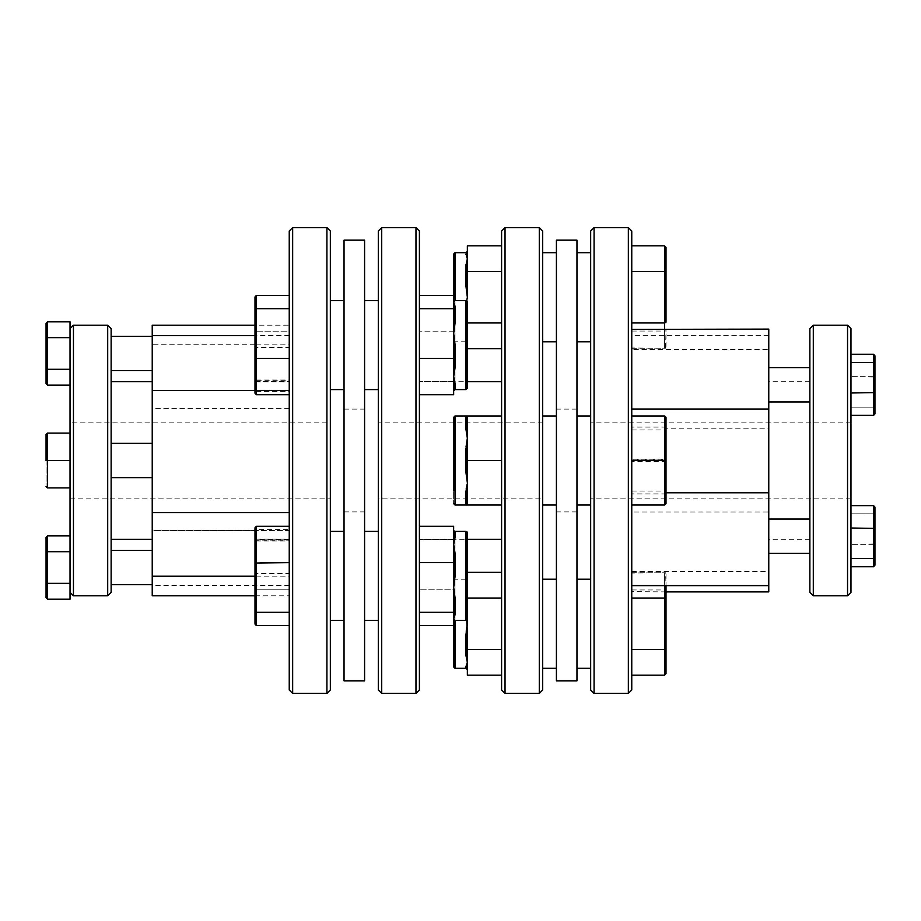 <?xml version="1.0" encoding="UTF-8"?>
<svg xmlns="http://www.w3.org/2000/svg" width="921" height="921" viewBox="0 0 921 921"><rect width="100%" height="100%" fill="white"/><g stroke="black" fill="none" stroke-linecap="round" stroke-linejoin="round"><path stroke-width="0.69" stroke-dasharray="4.61 3.45" d="M556.411 240.162L556.411 680.838M576.96 240.162L576.96 680.838M576.96 429.013L576.96 505.03L576.96 429.013M590.66 491.987L590.66 415.97L590.66 491.987M576.96 328.739L576.96 252.722L576.96 328.739M590.66 265.766L590.66 341.783L590.66 265.766M576.96 592.261L576.96 668.278L576.96 592.261M590.66 655.234L590.66 579.217L590.66 655.234M768.77 372.706L768.77 401.936L768.77 372.706M809.87 372.706L809.87 401.936L809.87 372.706M768.77 524.072L768.77 553.314L768.77 524.072M809.87 524.072L809.87 553.314L809.87 524.072M809.87 592.376L809.87 328.624M813.301 325.205L813.301 595.795M850.969 328.624L850.969 592.376M847.55 595.795L847.55 325.205M590.66 433.86L590.66 498.18L590.66 433.86M850.969 433.86L850.969 498.18L850.969 433.86M809.87 516.209L809.87 381.72L809.87 516.209M768.77 516.209L768.77 381.72L768.77 516.209M628.341 227.591L628.341 693.409M594.08 693.409L594.08 227.591M666.01 598.823L664.64 598.04L631.76 598.04L631.76 649.455L631.76 511.984L768.77 511.984L768.77 329.108M631.76 598.04L631.76 335.382L768.77 335.382M631.76 347.954L631.76 331.053L631.76 347.954L665.584 348.242L631.76 348.357L631.76 349.623L768.77 349.623M631.76 335.382L631.76 349.623M631.76 461.732L631.76 491.02L631.76 461.732L664.64 461.732L665.584 460.5L664.64 459.268L631.76 459.268L631.76 429.98L631.76 459.268M664.64 459.959L665.584 460.5L664.64 461.041L631.76 461.041L631.76 505.03L631.76 415.97L631.76 459.959L664.64 459.959L664.64 415.97L666.01 417.34L666.01 503.66L666.01 417.34L664.64 415.97L631.76 415.97M666.01 322.177L664.64 322.96L631.76 322.96L631.76 271.545L631.76 459.959M542.699 592.261L542.699 668.278L542.699 592.261M556.411 592.261L556.411 668.278L556.411 592.261M542.699 491.987L542.699 415.97L542.699 491.987M556.411 491.987L556.411 415.97L556.411 491.987M542.699 328.739L542.699 252.722L542.699 328.739M556.411 328.739L556.411 252.722L556.411 328.739M466.014 446.996L467.35 438.235L465.98 429.554A1.37 0.956 0 0 0 467.35 428.599L467.35 415.97L465.98 417.305L467.35 415.97L467.35 438.235L465.98 448.251L467.35 447.871L467.35 482.765L465.98 472.749L467.35 482.765L466.176 488.936M466.463 487.186L466.959 484.688M466.187 504.397L465.98 503.695A1.37 1.324 180 0 1 467.35 505.03L467.35 492.401L467.35 505.03L465.98 503.695A1.37 1.324 0 0 1 467.35 505.03L467.35 492.401L467.35 505.03L501.6 505.03L501.6 415.97L501.6 505.03L501.6 460.5L501.6 505.03L467.35 505.03L467.35 482.765L465.98 472.749L467.35 473.129L467.35 438.235L465.98 429.554L467.35 438.235L467.35 473.129L467.35 415.97L467.35 428.599L467.35 415.97L501.6 415.97L501.6 460.5L501.6 415.97L467.35 415.97L467.35 428.599L467.35 415.97L501.6 415.97M466.199 331.641L467.35 335.82L467.35 343.153L467.35 308.385L467.35 335.82L465.98 340.068A1.37 1.312 -0 0 1 467.35 341.38L467.35 348.668L467.35 341.38M467.35 286.12L467.35 308.385L465.98 308.051L465.98 329.269L465.98 308.051L466.74 300.776L465.98 308.051L467.35 308.385L467.35 330.248L467.35 297.253L465.98 286.454L467.35 286.12L467.35 245.838M465.98 329.269A1.37 0.99 0 0 1 467.35 330.248M467.35 539.28L467.35 532.775L467.35 539.28L419.4 539.28L419.4 381.72L467.35 381.72L467.35 388.225A1.37 1.37 0 0 1 465.98 389.595L455.02 389.595L455.02 383.251L453.65 376.551L455.02 367.974L455.02 344.316L453.65 333.54L455.02 323.455L455.02 306.14L453.65 302.053L455.02 300.545L455.02 306.889L453.65 313.577L455.02 322.154L453.65 313.577L455.02 306.889A1.37 1.174 0 0 1 453.65 305.714L453.65 340.413L453.65 295.399L453.65 305.714L453.65 295.399L419.4 295.399L419.4 394.729L419.4 295.399M465.98 503.695A1.37 1.324 0 0 1 467.35 505.03L465.98 503.695L465.98 491.446A1.37 0.956 180 0 1 467.35 492.401L467.35 505.03L467.35 492.401A1.37 0.956 0 0 0 465.98 491.446L467.35 482.765L467.35 460.5L501.6 460.5L467.35 460.5L467.35 447.871L465.98 448.251L467.35 438.235L467.35 428.599A1.37 0.956 180 0 1 465.98 429.554A1.37 0.956 0 0 0 467.35 428.599M453.65 429.98L453.65 503.66L453.65 429.98M465.98 668.278L465.98 666.551A1.37 1.312 0 0 1 467.35 667.875L467.35 662.303L465.98 655.752L465.98 634.546L467.35 634.88L467.35 656.742L467.35 623.747L465.98 612.949L465.98 591.731A1.37 0.99 180 0 0 467.35 590.752L467.35 585.18L465.98 591.731L467.35 585.18L465.98 580.932L467.35 585.18L467.35 572.332L467.35 619.085L467.35 572.332M465.98 634.546L466.187 631.196M467.35 591.294L467.35 612.615L467.35 591.294M455.02 537.749A1.37 1.174 180 0 1 453.65 536.575L453.65 535.803A1.37 1.197 180 0 0 455.02 537.001L453.65 532.925L453.65 539.579L419.4 539.579L453.65 539.579L453.65 575.153L455.02 575.176L453.65 564.412L453.65 589.244L419.4 589.244L453.65 589.244L453.65 599.548A1.37 0.702 180 0 1 455.02 598.846L455.02 537.001L455.02 553.026L453.65 544.449L455.02 537.749L455.02 531.405A1.37 1.37 0 0 1 453.65 530.036L453.65 536.575L453.65 530.036L453.65 532.925L455.02 531.405L453.65 532.925L455.02 537.001A1.37 1.197 -0 0 1 453.65 535.803L453.65 553.659A1.37 0.668 180 0 0 455.02 554.315A1.37 0.668 -0 0 1 453.65 553.659L453.65 564.412L455.02 554.315L453.65 564.412L455.02 575.176L453.65 575.153L453.65 615.286L453.65 607.423L455.02 614.111L455.02 620.455L453.65 618.947L455.02 614.86L455.02 597.545L453.65 587.46L455.02 575.936L455.02 598.846A1.37 0.702 0 0 0 453.65 599.548L453.65 607.423L455.02 598.846L453.65 607.423L455.02 614.111A1.37 1.174 0 0 0 453.65 615.286L453.65 580.587L453.65 625.601L453.65 615.286L453.65 625.601L419.4 625.601L419.4 526.271L419.4 625.601M364.589 240.162L364.589 680.838M344.04 240.162L344.04 680.838M344.04 531.405L344.04 620.455L344.04 531.405L344.04 575.936L344.04 531.405L330.34 531.405L330.34 620.455L330.34 531.405M344.04 300.545L344.04 389.595L344.04 300.545L344.04 389.595L344.04 300.545L330.34 300.545L330.34 389.595L330.34 300.545M344.04 389.595L330.34 389.595L330.34 345.064L330.34 389.595M152.23 370.587L152.23 336.338L152.23 370.587M111.13 370.587L111.13 336.338L111.13 370.587M152.23 443.369L152.23 477.631L152.23 443.369L152.23 477.631L152.23 443.369L111.13 443.369L111.13 477.631L111.13 443.369M152.23 477.631L111.13 477.631M152.23 584.662L152.23 550.413L152.23 584.662M111.13 584.662L111.13 550.413L111.13 584.662M70.031 592.376L70.031 583.361L70.031 592.376M70.031 321.82L70.031 487.9L70.031 460.5L46.05 460.5L46.05 486.53L46.05 460.5L47.42 460.5L47.42 433.1L46.05 434.47L46.05 460.5L47.42 460.5L47.42 487.9L46.05 486.53L47.42 487.9L47.42 433.1L47.42 460.5L70.031 460.5L70.031 599.18M70.031 422.82L70.031 498.18L70.031 422.82L330.34 422.82L330.34 498.18L330.34 422.82M70.031 498.18L330.34 498.18M111.13 381.72L111.13 539.28L111.13 381.72M152.23 381.72L152.23 539.28L152.23 381.72M256.36 381.801L289.24 381.801L289.24 390.55L256.36 390.55L256.36 381.801L254.99 380.304L254.99 393.209L256.36 394.729L256.36 358.373L254.99 357.97L254.99 393.209L254.99 332.17L256.36 331.756L256.36 344.178L255.117 344.765L152.23 344.765L152.23 325.205M289.24 358.373L256.36 358.373L256.36 295.399L256.36 331.756L254.99 332.17L254.99 325.205L289.24 325.205L289.24 380.822L256.36 380.822L256.36 331.756L289.24 331.756L289.24 295.399L289.24 394.729L289.24 381.593L256.36 381.593L256.36 394.729L289.24 394.729L289.24 295.399L289.24 380.822M256.36 344.178L289.24 344.178L289.24 325.205M256.36 394.729L256.36 391.402L255.117 390.423L256.36 390.55M152.23 390.562L289.24 390.562L289.24 381.801M256.36 540.949L289.24 540.949L289.24 573.61L256.36 573.61L256.36 540.949L255.416 539.879L256.36 539.407L256.36 526.271L289.24 526.271L289.24 625.601L289.24 540.178L256.36 540.178L256.36 589.244L289.24 589.244L289.24 625.601L289.24 526.271L289.24 539.407L256.36 539.407M254.99 563.03L254.99 527.791L254.99 588.83L256.36 589.244L256.36 625.601L256.36 562.627L254.99 563.03L254.99 595.795L254.99 588.83L256.36 589.244L256.36 576.822L255.117 576.235L256.36 573.61M378.301 575.936L378.301 531.405L378.301 575.936M364.589 575.936L364.589 531.405L364.589 575.936M378.301 300.545L378.301 389.595L378.301 300.545L378.301 389.595L378.301 300.545L364.589 300.545L364.589 389.595L364.589 300.545M378.301 389.595L364.589 389.595L364.589 345.064L364.589 389.595M455.02 345.824L453.65 345.847L453.65 321.452A1.37 0.702 0 0 0 455.02 322.154L455.02 345.824L453.65 356.588L455.02 345.824L455.02 322.154A1.37 0.702 180 0 1 453.65 321.452L453.65 356.588L455.02 366.685A1.37 0.668 -0 0 0 453.65 367.341L453.65 388.075L455.02 389.595A1.37 1.37 0 0 0 453.65 390.965L453.65 305.714A1.37 1.174 180 0 0 455.02 306.889L455.02 300.545A1.37 1.37 180 0 1 453.65 299.175L455.02 300.545L465.98 300.545L465.98 389.595M467.35 345.064L467.35 301.915A1.37 1.37 0 0 0 465.98 300.545M455.02 383.251A1.37 1.174 180 0 0 453.65 384.425M467.35 388.225L467.35 348.668M501.6 539.28L501.6 381.72L501.6 539.28M542.699 498.18L542.699 422.82L542.699 498.18L378.301 498.18L378.301 422.82L378.301 498.18M542.699 422.82L378.301 422.82M501.6 231.01L501.6 689.99M501.6 322.96L501.6 245.838L501.6 348.668L501.6 322.96L467.35 322.96M501.6 598.04L501.6 675.162L501.6 572.332L501.6 598.04L467.35 598.04L467.35 590.752A1.37 0.99 0 0 1 465.98 591.731L465.98 612.949L467.35 612.615L467.35 598.04M419.4 689.99L419.4 231.01M419.4 381.72L419.4 539.28M378.301 231.01L378.301 689.99M542.699 689.99L542.699 231.01M539.28 227.591L539.28 693.409M505.03 693.409L505.03 227.591M415.97 227.591L415.97 693.409M381.72 693.409L381.72 227.591M467.35 532.775L465.98 531.405L465.98 620.455L465.98 575.936L465.98 620.455L455.02 620.455A1.37 1.37 180 0 0 453.65 621.825L453.65 536.575M455.02 597.545A1.37 0.668 180 0 0 453.65 598.213M455.02 668.278L455.02 614.86A1.37 1.197 180 0 0 453.65 616.057M455.02 553.026A1.37 0.702 180 0 1 453.65 552.312M455.02 576.684L453.65 576.707M453.65 562.627L419.4 562.627M453.65 612.292L419.4 612.292M465.98 531.405L455.02 531.405A1.37 1.37 180 0 1 453.65 530.036L453.65 526.271L419.4 526.271M455.02 366.685L455.02 383.999L453.65 388.075L455.02 383.999A1.37 1.197 -0 0 0 453.65 385.197L453.65 381.421L419.4 381.421L453.65 381.421L453.65 367.341A1.37 0.668 180 0 1 455.02 366.685L453.65 356.588L453.65 345.847M455.02 389.595L455.02 389.595A1.37 1.37 -0 0 0 453.65 390.965L453.65 388.075L453.65 390.965A1.37 1.37 180 0 1 455.02 389.595L453.65 388.075L453.65 385.197A1.37 1.197 180 0 1 455.02 383.999L455.02 367.974A1.37 0.702 180 0 0 453.65 368.688M455.02 344.316L453.65 344.293M455.02 306.14A1.37 1.197 180 0 1 453.65 304.943M455.02 323.455A1.37 0.668 180 0 1 453.65 322.787M453.65 308.708L419.4 308.708M453.65 358.373L419.4 358.373M453.65 390.965L453.65 394.729L419.4 394.729M453.65 331.756L419.4 331.756L453.65 331.756M455.02 614.111A1.37 1.174 180 0 0 453.65 615.286L453.65 621.825L455.02 620.455M256.36 539.199L289.24 539.199L289.24 530.45L256.36 530.45L256.36 539.199L255.416 539.879L256.36 540.178M289.24 539.199L289.24 530.438L152.23 530.577L152.23 344.765M289.24 231.01L289.24 689.99M254.99 527.791L256.36 526.271L256.36 529.598L289.24 529.598L289.24 526.271M289.24 529.598L289.24 381.593M289.24 344.178L289.24 331.756L256.36 331.756L256.36 295.399L254.99 296.93L254.99 309.836L256.36 308.708L289.24 308.708M256.36 391.402L289.24 391.402L289.24 394.729M289.24 391.402L289.24 539.407M256.36 576.822L289.24 576.822L289.24 589.244L256.36 589.244L256.36 625.601L289.24 625.601M289.24 576.822L289.24 540.178M256.36 380.051L289.24 380.051L289.24 347.39L256.36 347.39L256.36 380.051L255.416 381.121L256.36 380.822M289.24 380.051L289.24 347.39M289.24 540.949L289.24 573.61M289.24 335.624L254.99 335.624M254.99 380.304L256.36 381.593M255.117 344.765L256.36 347.39M289.24 408.429L152.23 408.429M256.36 529.598L255.117 530.577L256.36 530.45M255.117 530.577L152.23 530.577M289.24 585.376L152.23 585.376L152.23 530.438M330.34 689.99L330.34 231.01M292.659 693.409L292.659 227.591M326.92 227.591L326.92 693.409M152.23 595.795L152.23 585.376M111.13 592.376L111.13 328.624M73.45 595.795L73.45 325.205M107.699 325.205L107.699 595.795M70.031 551.714L70.031 583.361L70.031 535.895L70.031 551.714L47.42 551.714L47.42 535.895M70.031 385.105L70.031 369.286L70.031 385.105M70.031 433.1L47.42 433.1L70.031 433.1L47.42 433.1L46.05 434.47L46.05 460.5M70.031 487.9L47.42 487.9L70.031 487.9L47.42 487.9L47.42 460.5L70.031 460.5M70.031 583.361L47.42 583.361L46.05 582.567M70.031 337.639L47.42 337.639L46.05 338.433L46.05 323.409M70.031 369.286L47.42 369.286L47.42 321.82M47.42 385.105L47.42 369.286L46.05 368.492L46.05 383.516M46.05 552.508L47.42 551.714L47.42 599.18M289.24 612.292L256.36 612.292L254.99 611.164L254.99 624.07M256.36 526.271L256.36 562.627L289.24 562.627M254.99 540.696L255.416 539.879L254.99 540.696M254.99 325.205L254.99 357.97M256.36 295.399L289.24 295.399M344.04 460.5L344.04 511.88L344.04 460.5M364.589 460.5L364.589 511.88L364.589 460.5M465.98 580.932A1.37 1.312 180 0 0 467.35 579.62A1.37 1.312 -0 0 1 465.98 580.932L465.98 579.217L465.98 580.932M466.74 620.224L465.98 612.949L467.35 612.615L467.35 623.747M465.98 655.752A1.37 0.99 0 0 1 467.35 656.742L467.35 634.88M465.98 666.551L466.187 665.469M467.35 585.18L467.35 590.752M467.35 662.303L467.35 656.742M467.35 675.162L467.35 667.875M467.35 649.455L501.6 649.455M465.98 417.305A1.37 1.324 180 0 0 467.35 415.97A1.37 1.324 0 0 1 465.98 417.305A1.37 1.324 0 0 0 467.35 415.97L465.98 417.305L465.98 429.554M465.98 472.749L465.98 448.251L465.98 472.749L467.35 473.129L465.98 472.749L465.98 448.251L467.35 447.871M465.98 286.454L465.98 265.248A1.37 0.99 0 0 0 467.35 264.258M466.325 255.923L465.98 254.449A1.37 1.312 0 0 0 467.35 253.125M465.98 265.248L467.35 258.697M467.35 271.545L501.6 271.545M465.98 491.446A1.37 0.956 0 0 1 467.35 492.401M467.35 482.765L467.35 473.129M467.35 460.5L501.6 460.5M467.35 415.97L455.02 415.97L455.02 505.03L455.02 415.97L455.02 505.03L501.6 505.03M631.76 573.046L631.76 589.947L631.76 573.046L665.584 572.758L631.76 572.643M631.76 689.99L631.76 231.01M631.76 271.545L631.76 245.838L631.76 271.545L664.64 271.545L666.01 272.34M631.76 322.96L631.76 348.357M631.76 511.984L631.76 461.041M631.76 649.455L631.76 675.162L631.76 649.455L664.64 649.455L666.01 648.66M631.76 491.02L664.64 491.02L666.01 492.781M631.76 331.053L664.64 331.053L665.883 329.108M631.76 429.98L664.64 429.98L665.883 428.219L768.77 428.219M768.77 585.618L768.77 571.377L768.77 585.618M631.76 589.947L664.64 589.947L666.01 591.892M665.883 591.892L631.76 591.604M768.77 591.892L768.77 511.984M665.883 428.219L664.64 427.102L631.76 427.102M590.66 231.01L590.66 689.99M665.883 492.781L664.64 493.898L631.76 493.898M850.969 393.002L850.969 376.816L850.969 393.002L874.95 392.588M850.969 562.409L850.969 505.629L850.969 562.409M850.969 376.816L850.969 358.591L850.969 376.816M850.969 415.371L873.58 415.371L873.58 407.186L874.95 406.069L873.58 407.186L850.969 407.186L873.58 407.186L873.58 376.62L874.95 377.034L850.969 376.62L873.58 376.62L873.58 354.251L874.95 355.782M850.969 513.814L873.58 513.814L873.58 505.629L873.58 544.38L873.58 513.814L850.969 513.814M850.969 566.749L873.58 566.749L873.58 544.38L874.95 543.966L850.969 544.38L873.58 544.38L873.58 566.749L874.95 565.218M850.969 558.563L873.58 558.563L874.95 557.447M850.969 505.629L873.58 505.629L874.95 507.149M850.969 527.998L874.95 528.412M850.969 362.437L873.58 362.437L874.95 363.553M850.969 354.251L873.58 354.251L873.58 415.371L873.58 354.251M874.95 514.931L873.58 513.814L874.95 514.931M874.95 413.851L873.58 415.371M666.01 573.91L666.01 585.618L665.584 572.758M664.64 461.041L664.64 505.03L666.01 503.66L664.64 505.03L631.76 505.03M664.64 493.898L664.64 460.5L666.01 460.5L666.01 503.66M664.64 427.102L664.64 460.5L631.76 460.5M666.01 347.09L666.01 329.108L665.584 348.242M576.96 460.5L576.96 409.12L576.96 460.5M556.411 460.5L556.411 409.12L556.411 460.5M455.02 252.722L455.02 300.545M465.98 340.068L465.98 341.783L465.98 340.068M465.98 254.449L465.98 252.722M873.58 566.749L873.58 505.629M664.64 675.162L664.64 591.604M664.64 572.643L664.64 585.618M664.64 589.947L664.64 573.046M664.64 429.98L664.64 459.268M664.64 348.357L664.64 245.838M664.64 331.053L664.64 347.954M664.64 491.02L664.64 461.732M576.96 511.88L556.411 511.88M576.96 415.97L590.66 415.97M768.77 401.936L809.87 401.936M768.77 553.314L809.87 553.314M850.969 422.82L590.66 422.82M809.87 539.28L768.77 539.28M542.699 415.97L556.411 415.97M453.65 340.413L455.02 341.783L465.98 341.783M455.02 415.97L453.65 417.34M453.65 580.587L455.02 579.217L465.98 579.217L467.35 577.847M344.04 409.12L364.589 409.12M465.98 620.455L467.35 619.085M455.02 531.405L453.65 530.036M378.301 531.405L364.589 531.405M254.99 595.795L289.24 595.795M344.04 511.88L364.589 511.88M455.02 505.03L453.65 503.66M542.699 505.03L556.411 505.03M631.76 571.377L768.77 571.377M809.87 381.72L768.77 381.72M850.969 498.18L590.66 498.18M768.77 519.064L809.87 519.064M576.96 505.03L590.66 505.03M576.96 409.12L556.411 409.12"/><path stroke-width="1.38" d="M590.66 689.99L590.66 231.01L594.08 227.591L594.08 693.409L590.66 689.99M628.341 227.591L631.76 231.01L631.76 689.99L628.341 693.409L628.341 227.591L594.08 227.591M501.6 689.99L501.6 231.01L505.03 227.591L505.03 693.409L501.6 689.99M539.28 227.591L542.699 231.01L542.699 689.99L539.28 693.409L539.28 227.591L505.03 227.591M378.301 689.99L378.301 231.01L381.72 227.591L381.72 693.409L378.301 689.99M415.97 227.591L419.4 231.01L419.4 689.99L415.97 693.409L415.97 227.591L381.72 227.591M330.34 231.01L330.34 689.99L326.92 693.409L326.92 227.591L330.34 231.01M292.659 693.409L289.24 689.99L289.24 231.01L292.659 227.591L292.659 693.409L326.92 693.409M576.96 460.5L576.96 240.162L556.411 240.162L556.411 680.838L576.96 680.838L576.96 460.5M813.301 325.205L809.87 328.624L809.87 592.376L813.301 595.795L813.301 325.205L847.55 325.205L847.55 595.795L813.301 595.795M847.55 595.795L850.969 592.376L850.969 328.624L847.55 325.205M631.76 409.016L768.77 409.016L768.77 591.892L666.01 591.892M466.038 416.925L465.98 417.305A1.37 1.324 180 0 0 467.35 415.97L465.98 417.305L465.98 429.554L467.35 438.235L466.014 446.996M466.176 488.936L466.463 487.186M466.959 484.688L465.98 491.446A1.37 0.956 180 0 1 467.35 492.401L467.35 505.03L465.98 503.695L467.35 505.03L501.6 505.03M453.65 491.02L453.65 417.34L453.65 491.02M467.35 341.38A1.37 1.312 180 0 0 465.98 340.068L467.35 335.82L466.199 331.641M467.35 297.253L466.74 300.776L467.35 297.253L465.98 286.454L467.35 286.12L467.35 297.253M419.4 295.399L453.65 295.399L453.65 254.092L453.65 302.053L455.02 306.14A1.37 1.197 0 0 1 453.65 304.943L453.65 333.54L455.02 344.316L453.65 344.293L453.65 376.551L455.02 383.251A1.37 1.174 0 0 0 453.65 384.425L453.65 394.729L419.4 394.729M466.187 631.196L467.35 623.747L465.98 634.546L467.35 634.88L467.35 662.303L465.98 666.551L467.35 662.303L467.35 675.162L501.6 675.162M467.35 532.775L467.35 619.085L467.35 532.775A1.37 1.37 0 0 0 465.98 531.405L455.02 531.405L455.02 537.749L453.65 544.449L455.02 553.026L455.02 576.684L453.65 587.46L455.02 597.545L455.02 614.86L453.65 618.947L455.02 620.455A1.37 1.37 0 0 0 453.65 621.825L453.65 666.908L453.65 625.601L419.4 625.601M344.04 680.838L344.04 240.162L364.589 240.162L364.589 680.838L344.04 680.838M344.04 531.405L330.34 531.405M344.04 620.455L330.34 620.455L344.04 620.455M152.23 336.338L111.13 336.338M152.23 370.587L111.13 370.587M152.23 550.413L111.13 550.413M152.23 584.662L111.13 584.662M152.23 443.369L111.13 443.369M152.23 477.631L111.13 477.631M111.13 328.624L111.13 592.376L107.699 595.795L107.699 325.205L111.13 328.624M70.031 592.376L73.45 595.795L107.699 595.795M70.031 328.624L73.45 325.205L73.45 595.795M70.031 583.361L47.42 583.361L47.42 599.18L70.031 599.18L70.031 321.82L47.42 321.82L46.05 323.409L46.05 368.492L46.05 338.433L47.42 337.639L47.42 385.105L70.031 385.105M73.45 325.205L107.699 325.205M111.13 539.28L152.23 539.28M111.13 381.72L152.23 381.72M292.659 227.591L326.92 227.591M254.99 335.624L152.23 335.624L152.23 325.205L254.99 325.205L254.99 296.93L254.99 380.304M254.99 390.423L152.23 390.423L152.23 595.795L254.99 595.795L254.99 611.164L254.99 527.791L256.36 526.271L289.24 526.271M254.99 576.235L152.23 576.235M378.301 531.405L364.589 531.405M378.301 620.455L364.589 620.455L378.301 620.455M467.35 619.085A1.37 1.37 0 0 1 465.98 620.455L455.02 620.455L453.65 621.825L453.65 616.057A1.37 1.197 0 0 1 455.02 614.86L455.02 614.111M455.02 537.749A1.37 1.174 0 0 1 453.65 536.575L453.65 616.057M455.02 531.405A1.37 1.37 0 0 1 453.65 530.036M465.98 300.545L467.35 301.915L467.35 388.225L465.98 389.595L465.98 300.545L455.02 300.545L453.65 302.053L453.65 304.943M455.02 306.14L455.02 323.455L453.65 333.54L453.65 344.293M415.97 693.409L381.72 693.409M501.6 381.72L467.35 381.72L467.35 348.668L501.6 348.668M501.6 539.28L467.35 539.28L467.35 572.332L467.35 539.28M539.28 693.409L505.03 693.409M467.35 388.225L467.35 345.064M455.02 345.824L453.65 345.847M455.02 300.545A1.37 1.37 0 0 1 453.65 299.175L455.02 300.545L455.02 252.722L453.65 254.092M455.02 323.455A1.37 0.668 0 0 1 453.65 322.787M455.02 344.316L455.02 367.974L453.65 376.551L453.65 384.425M455.02 366.685L455.02 367.974A1.37 0.702 0 0 0 453.65 368.688M453.65 358.373L419.4 358.373M453.65 308.708L419.4 308.708M455.02 576.684L453.65 576.707M455.02 553.026L455.02 554.315L455.02 553.026A1.37 0.702 0 0 1 453.65 552.312M455.02 597.545A1.37 0.668 0 0 0 453.65 598.213M419.4 526.271L453.65 526.271L453.65 536.575M453.65 612.292L419.4 612.292M453.65 562.627L419.4 562.627M289.24 512.571L152.23 512.571M152.23 335.624L152.23 390.423M70.031 433.1L47.42 433.1L46.05 434.47L47.42 433.1L47.42 460.5L46.05 460.5L46.05 434.47L46.05 460.5M70.031 460.5L47.42 460.5L47.42 487.9L46.05 486.53L47.42 487.9L70.031 487.9M70.031 551.714L47.42 551.714L47.42 583.361L46.05 582.567L46.05 597.591L46.05 552.508L46.05 582.567M70.031 535.895L47.42 535.895L47.42 551.714L46.05 552.508L46.05 537.484L46.05 552.508M70.031 369.286L47.42 369.286L46.05 368.492L46.05 383.516L47.42 385.105M70.031 337.639L47.42 337.639L47.42 321.82M46.05 537.484L47.42 535.895M47.42 599.18L46.05 597.591M256.36 526.271L256.36 625.601L254.99 624.07L254.99 595.795M289.24 308.708L256.36 308.708L256.36 358.373L254.99 357.97L254.99 296.93L256.36 295.399L256.36 308.708L254.99 309.836L254.99 325.205M289.24 358.373L256.36 358.373L256.36 394.729L254.99 393.209L254.99 357.97M256.36 295.399L289.24 295.399M256.36 394.729L289.24 394.729M289.24 562.627L254.99 563.03M289.24 612.292L256.36 612.292L254.99 611.164L254.99 624.07L256.36 625.601L289.24 625.601M254.99 527.791L254.99 624.07M465.98 634.546L465.98 655.752A1.37 0.99 180 0 1 467.35 656.742M465.98 655.752L467.35 662.303M466.74 620.224L467.35 634.88M455.02 620.455L455.02 668.278L465.98 668.278L465.98 666.551A1.37 1.312 180 0 1 467.35 667.875M501.6 572.332L467.35 572.332L467.35 585.18M467.35 590.752L467.35 623.747M467.35 649.455L501.6 649.455M467.35 598.04L501.6 598.04M465.98 329.269A1.37 0.99 180 0 1 467.35 330.248M455.02 252.722L465.98 252.722L467.35 258.697L465.98 265.248A1.37 0.99 180 0 0 467.35 264.258L467.35 286.12M465.98 254.449A1.37 1.312 180 0 0 467.35 253.125L467.35 258.697L466.325 255.923M465.98 286.454L466.014 264.35M467.35 258.697L467.35 264.258M501.6 245.838L467.35 245.838L467.35 253.125M467.35 271.545L501.6 271.545M467.35 322.96L501.6 322.96M465.98 429.554A1.37 0.956 180 0 0 467.35 428.599L467.35 492.401M465.98 491.446L465.98 503.695A1.37 1.324 180 0 1 467.35 505.03L455.02 505.03L455.02 415.97L453.65 417.34M467.35 447.871L465.98 448.251L465.98 472.749L467.35 482.765M465.98 472.749L467.35 473.129M455.02 415.97L467.35 415.97L467.35 428.599M467.35 460.5L501.6 460.5M467.35 415.97L501.6 415.97M666.01 492.781L768.77 492.781M631.76 329.396L768.77 329.108L768.77 409.016M631.76 585.618L768.77 585.618M850.969 354.251L873.58 354.251L874.95 355.782L874.95 413.851L874.95 355.782L874.95 413.851L873.58 415.371L850.969 415.371M850.969 362.437L873.58 362.437L874.95 363.553M850.969 393.002L874.95 392.588M850.969 527.998L874.95 528.412L874.95 507.149L874.95 565.218L874.95 528.412M850.969 558.563L873.58 558.563L874.95 557.447M850.969 505.629L873.58 505.629L873.58 566.749L874.95 565.218M850.969 566.749L873.58 566.749M874.95 413.851L874.95 355.782M874.95 507.149L873.58 505.629M666.01 598.823L666.01 585.618L666.01 598.823L664.64 598.04L664.64 649.455L666.01 648.66L666.01 673.573L666.01 598.823L666.01 648.66M631.76 649.455L664.64 649.455L664.64 675.162L666.01 673.573M664.64 675.162L631.76 675.162M664.64 585.618L664.64 598.04L631.76 598.04M631.76 245.838L664.64 245.838L666.01 247.427L666.01 272.34L666.01 247.427M664.64 245.838L664.64 271.545L666.01 272.34L666.01 322.177L664.64 322.96L631.76 322.96M666.01 322.177L666.01 272.34M664.64 329.396L664.64 271.545L631.76 271.545M666.01 503.66L664.64 505.03L666.01 503.66L666.01 460.5L664.64 460.5L664.64 415.97L666.01 417.34L666.01 460.5L666.01 417.34L664.64 415.97L631.76 415.97M631.76 505.03L664.64 505.03L664.64 460.5L631.76 460.5M465.98 620.455L465.98 531.405M455.02 383.251L455.02 389.595L453.65 390.965M873.58 354.251L873.58 415.371M576.96 505.03L590.66 505.03M576.96 341.783L590.66 341.783M576.96 579.217L590.66 579.217M768.77 553.314L809.87 553.314M768.77 401.936L809.87 401.936M628.341 693.409L594.08 693.409M542.699 579.217L556.411 579.217M542.699 341.783L556.411 341.783M542.699 505.03L556.411 505.03M455.02 505.03L453.65 503.66M344.04 300.545L330.34 300.545M378.301 300.545L364.589 300.545M465.98 389.595L455.02 389.595M378.301 389.595L364.589 389.595M344.04 389.595L330.34 389.595M455.02 668.278L453.65 666.908M465.98 668.278L467.35 669.648M465.98 341.783L467.35 343.153M465.98 252.722L467.35 251.352M542.699 415.97L556.411 415.97M542.699 252.722L556.411 252.722M542.699 668.278L556.411 668.278M768.77 367.686L809.87 367.686L768.77 367.686M768.77 519.064L809.87 519.064M576.96 668.278L590.66 668.278M576.96 252.722L590.66 252.722M576.96 415.97L590.66 415.97"/></g></svg>
